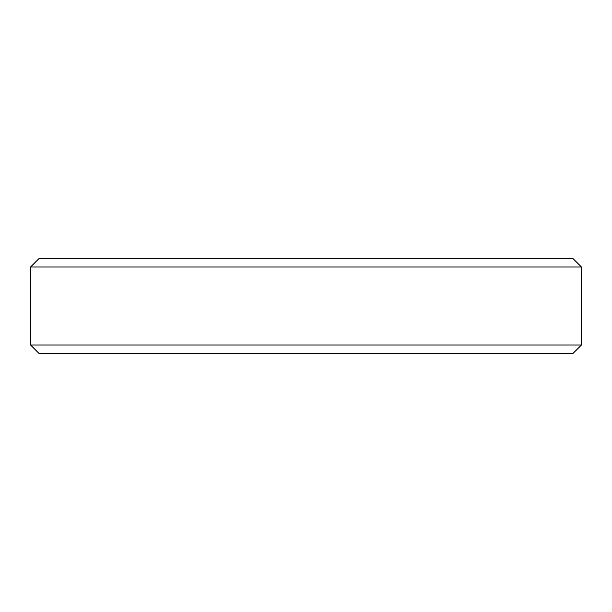 <?xml version="1.0" encoding="UTF-8"?>
<svg xmlns="http://www.w3.org/2000/svg" width="612" height="612" viewBox="0 0 612 612"><rect width="100%" height="100%" fill="white"/><g stroke="black" fill="none" stroke-linecap="round" stroke-linejoin="round"><path stroke-width="0.92" d="M581.4 345.03L572.725 353.705L39.275 353.705L30.6 345.03L581.4 345.03L581.4 266.97L30.6 266.97L39.275 258.295L572.725 258.295L581.4 266.97M30.6 345.03L30.6 266.97"/></g></svg>
